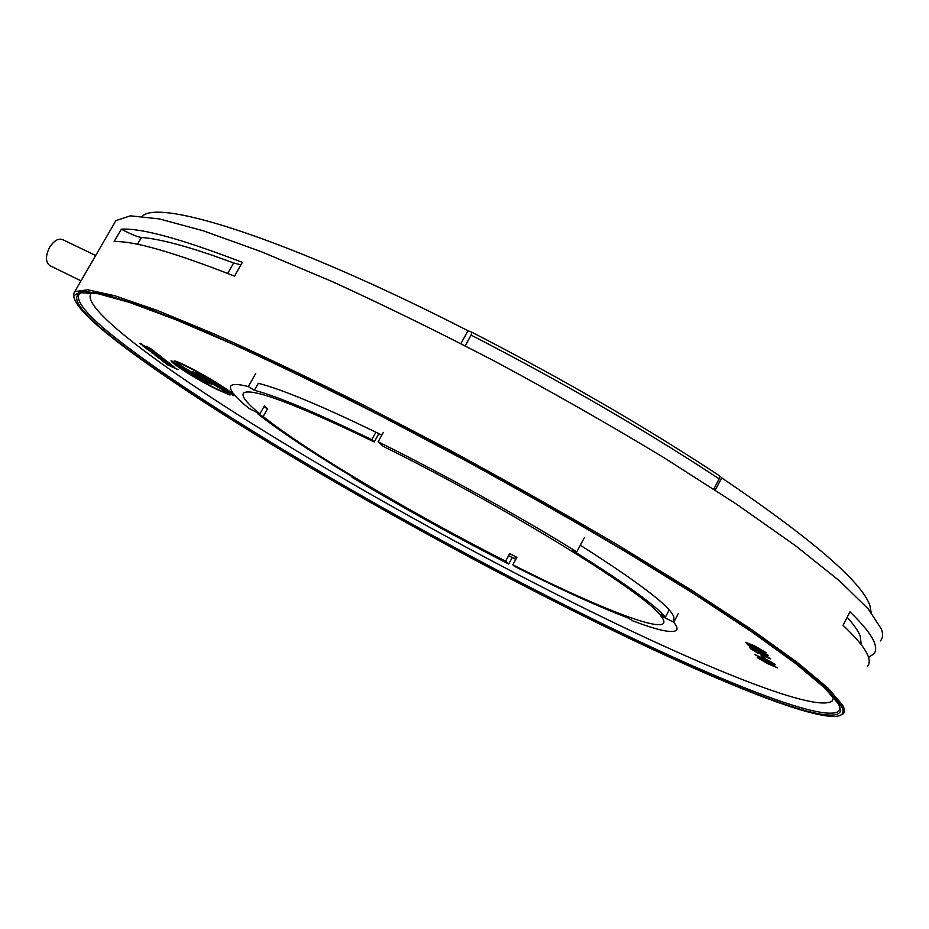 <?xml version="1.0" encoding="UTF-8"?>
<svg xmlns="http://www.w3.org/2000/svg" width="929" height="929" viewBox="0 0 929 929"><rect width="100%" height="100%" fill="white"/><g stroke="black" fill="none" stroke-linecap="round" stroke-linejoin="round"><path stroke-width="1.39" d="M669.217 609.912L665.501 616.972C653.215 603.606 622.291 581.461 572.752 550.525L576.758 551.861L584.318 537.717M673.78 622.221L660.635 615.637C663.852 619.597 664.699 622.256 663.178 623.626C655.584 630.57 589.567 603.606 512.854 564.844L514.399 566.26C559.862 589.172 597.765 606.416 628.097 617.982L632.974 620.955C657.5 630.21 671.922 633.369 676.242 630.408C677.822 629.003 676.997 626.274 673.78 622.221L678.402 613.43M514.817 556.959L516.605 557.864M375.897 432.206L371.763 439.684L374.248 441.937C295.167 403.86 251.62 387.544 243.63 392.967C241.075 395.917 246.487 402.896 259.888 413.893L264.324 405.985L267.575 408.679L263.162 416.54C307.093 451.529 412.778 514.051 505.608 561.174L509.649 553.684L516.896 557.342L512.854 564.844M374.248 441.937L378.823 433.646M383.317 432.38L378.126 441.786L383.05 446.28C500.162 503.959 639.268 589.323 658.916 613.663L665.501 616.972M378.126 441.786C442.889 473.848 519.694 516.419 576.758 551.861M259.888 413.893L249.018 408.446C234.34 396.486 228.371 388.891 231.1 385.686C233.016 383.863 238.765 384.165 248.322 386.569L255.696 373.504M352.358 476.821L352.068 477.343C402.245 507.42 454.467 536.312 508.732 564.008L512.216 557.551M660.635 615.637L661.1 614.766M258.181 413.033L257.739 413.823L263.162 416.54M257.739 413.823C280.105 431.323 312.388 452.771 354.588 478.18L352.068 477.343M505.608 561.174L508.732 564.008M371.763 439.684C316.348 412.72 277.214 396.253 254.395 390.273L248.322 386.569M381.819 435.109L377.162 432.821C321.074 405.636 281.452 389.135 258.32 383.305L254.395 390.273M263.859 406.821L267.575 408.679M774.647 666.36L760.027 658.986M768.597 662.946L759.957 658.998L774.67 666.441L768.597 662.946M777.283 667.835L767.04 663.352L757.321 657.593L767.493 661.994L777.283 667.835L767.087 663.26L757.344 657.581M197.378 376.837L209.071 382.643L202.754 377.673L213.368 383.874L227.907 393.095L207.98 380.925L212.184 384.397L206.25 382.133L174.582 363.076C181.225 369.208 194.73 377.557 215.087 388.113L229.765 394.941L216.469 389.205C196.832 379.543 169.972 362.635 171.11 360.568L197.378 376.837M171.157 360.557C170.495 362.867 197.099 379.566 216.515 389.123L229.997 395.092M174.617 362.995L195.856 376.21L212.184 384.397M227.919 393.002L226.037 392.235M176.789 362.38L177.125 362.531C187.774 365.538 228.627 389.135 230.38 393.269L209.199 380.066C200.536 374.875 195.02 372.134 192.64 371.855L196.971 375.421L176.649 363.065L196.983 375.711L202.15 378.637L195.775 373.644L207.597 379.496L233.667 395.684C237.313 393.919 187.507 364.563 174.362 360.812L176.789 362.38M174.431 360.824L177.125 362.531M195.81 373.563L207.631 379.415L233.667 395.696M508.558 555.693L515.804 559.363M92.145 292.74L91.147 293.483C80.869 305.908 146.759 356.748 237.209 414.264C328.982 472.431 444.039 537.264 552.174 592.156C685.869 660.031 815.209 714.378 832.268 700.919L833.661 697.249M748.391 643.692L755.207 647.931L745.685 642.345L754.209 645.655L766.262 652.773L759.411 649.986L763.475 651.183L748.391 643.692M768.178 655.259L749.424 647.095L754.592 648.999L753.918 648.105L747.125 644.064L768.178 655.259M673.281 620.212C679.041 613.372 648.047 588.382 580.311 545.218M140.465 343.858L144.239 346.076L147.037 346.54L153.959 351.023L140.465 343.858M762.5 658.475L762.128 657.929C762.825 657.291 776.261 664.467 775.1 664.85C770.396 663.283 763.684 659.869 754.963 654.608L762.152 657.918M763.173 655.99L765.217 658.754L762.906 657.604L760.851 654.829L763.173 655.99M154.411 351.719L159.056 355.017L156.896 354.077L155.201 352.381L144.936 347.295L150.289 350.814L142.439 345.623L154.411 351.719M159.962 355.726L161.263 356.736L155.073 354.355L164.874 359.535L151.845 352.881L158.313 355.192L147.456 349.49L159.962 355.726M155.944 355.807L159.649 357.967L162.482 358.489L169.229 362.856L155.944 355.807M170.065 363.553L171.331 364.54L165.165 362.147L174.187 366.943L161.96 360.673L168.416 363.018L157.663 357.363L170.065 363.553M764.997 655.502L757.286 652.855L750.307 648.268L756.241 650.648L753.036 649.789L756.543 652.042L764.149 654.643L770.675 658.893L762.291 654.62M167.034 364.319L169.995 365.689L168.555 364.574L162.68 361.23L178.043 369.637L167.034 364.319M176.8 363.1L201.895 378.44M192.651 371.855L197.018 375.339M230.415 393.199L230.427 393.188C228.662 389.054 187.821 365.457 177.172 362.449M207.968 380.82L226.072 392.166M209.118 382.562L203.045 377.801M153.297 350.605L151.021 349.618M151.264 349.06L147.955 347.202M148.001 347.132L146.991 346.807M147.142 347.4L145.11 346.738M145.156 346.668L139.582 343.416M141.429 343.788L140.105 343.405M775.123 664.781C770.292 663.109 763.592 659.695 755.01 654.515L754.963 654.608M772.289 663.283L764.683 659.311M772.278 663.26L764.613 659.335L772.324 663.178M765.09 658.58L762.906 657.604M762.953 657.523L761.025 654.922M158.766 354.797L156.896 354.077M156.885 353.461L155.747 352.695M155.793 352.614L155.201 352.381M155.248 352.3L151.137 350.361M154.725 352.614L150.475 350.605M151.276 350.593L150.277 349.931M150.324 349.861L145.214 347.423M150.161 350.651L146.712 348.921M146.759 348.839L142.834 345.82M161.031 356.55L155.073 354.355M163.748 358.733L163.156 358.489M163.19 358.42L151.845 352.881M149.65 350.883L158.313 355.192M149.279 350.79L147.85 349.687M168.555 362.438L166.326 361.474M166.605 360.951L163.365 359.14M163.411 359.058L162.401 358.733M162.494 359.337L160.485 358.617M160.52 358.536L155.073 355.366M156.92 355.761L155.596 355.366M171.099 364.354L165.165 362.147M173.758 366.49L173.166 366.247M173.212 366.177L161.96 360.673M159.823 358.733L168.416 363.018M159.451 358.629L158.058 357.56M762.337 654.527L757.286 652.855M757.332 652.762L750.4 648.57M756.636 651.183L755.823 650.892M755.869 650.799L753.094 649.777M770.675 658.893L765.438 656.826M767.842 657.117L765.055 655.421M768.492 655.7L749.424 647.095M753.918 648.105L754.592 648.999M753.965 648.012L747.682 644.796M762.477 652.622L756.717 649.568M755.068 647.745L745.685 642.345M766.286 652.704L759.411 649.986M763.522 651.09L754.998 646.514M755.045 646.421L748.437 643.588M168.555 364.574L169.995 365.689M168.602 364.505L165.757 363.1M165.803 363.018L165.199 362.809M164.387 362.438L163.074 361.427M177.625 369.347L168.219 365.143M167.51 364.853L165.989 363.68M174.966 367.977L169.496 365.074M95.687 255.51L62.777 239.67C58.376 238.056 54.01 240.588 49.643 247.277C45.405 255.87 45.44 261.966 49.771 265.578L50.154 265.764M861.241 644.738L860.196 635.854C858.164 630.884 853.821 624.694 847.167 617.262M547.169 597.556C692.593 671.946 835.752 732.424 840.652 710.604L838.771 704.298L824.65 687.89L796.025 663.852L752.641 632.475L695.31 594.665L626.018 551.919C574.819 521.587 521.169 491.069 465.069 460.343L382.121 416.552C328.216 389.181 278.688 365.155 233.551 344.473L174.884 319.321L129.491 302.413L98.114 293.727L80.579 292.751C68.955 297.872 83.389 315.721 123.882 346.285C213.565 414.16 389.727 517.279 547.169 597.556M81.543 292.554L79.302 293.843C74.425 301.321 89.846 318.589 125.554 345.658C214.785 413.37 390.459 516.257 547.46 596.267C685.707 666.883 820.969 724.585 838.597 711.266L839.944 708.548L839.758 706.249M240.925 264.904L233.643 262.965C212.3 255.034 193.917 248.949 178.461 244.733C163.074 240.541 150.73 238.126 141.44 237.476C137.713 237.023 131.012 234.259 121.327 229.184L114.151 241.586C133.73 240.785 173.851 252.305 234.526 276.145L242.364 262.361C181.515 238.939 141.173 227.884 121.327 229.184M839.398 715.702L843.009 714.018C845.007 712.241 844.856 709.245 842.568 705.041L827.867 687.948L797.663 662.702L751.735 629.665L691.013 589.857L617.785 544.986C563.845 513.272 507.698 481.582 449.334 449.915L363.831 405.276C308.823 377.731 258.982 353.972 214.309 334.01L157.384 310.472L115.01 295.805L87.628 289.755L74.738 291.66L73.414 294.319L73.925 297.768M880.378 640.905C882.852 638.177 883.2 634.228 881.412 629.061L868.336 609.052L839.77 581.089L795.433 545.66L736.174 503.948L664.189 457.823C610.934 425.621 555.252 393.85 497.166 362.519C439.231 332.315 384.06 305.258 331.676 281.348L261.107 251.62L203.068 230.729L159.323 218.919L130.408 215.83L115.893 220.626L114.128 223.68M868.557 657.337L873.655 654.062C876.047 651.508 876.302 647.734 874.421 642.729C871.611 635.239 863.471 624.938 849.977 611.816L843.044 625.298C856.666 638.188 864.945 648.268 867.883 655.514C869.846 660.356 869.672 663.968 867.361 666.372M142.346 216.26C159.08 198.4 290.057 239.647 467.995 330.736L471.99 332.303C563.427 379.427 645.992 427.305 719.696 475.938L721.728 477.854C812.294 539.296 861.682 581.833 869.892 605.464L871.135 612.408M719.174 478.865C645.295 430.243 562.614 382.318 471.108 335.09L471.99 332.303M471.108 335.09L465.22 345.809M719.696 475.938L719.174 478.876L713.751 489.142M841.14 705.483L825.811 687.866L794.132 661.669L745.929 627.319L682.304 585.955C609.482 540.655 521.645 490.164 432.101 442.262L345.333 397.438L265.682 358.768L197.366 328.134L143.229 306.582L104.652 294.33L81.775 290.986L73.797 295.654C74.169 304.724 90.31 321.318 122.198 345.437C212.52 413.753 389.437 517.29 547.611 597.962C680.388 665.779 809.925 721.833 838.399 716.004C843.393 714.819 844.31 711.312 841.14 705.483M141.44 237.476L137.504 244.292M715.249 490.129L721.728 477.854M467.995 330.736L460.912 343.591M233.643 262.965L227.675 273.44M663.178 623.626L663.887 622.291M91.147 293.483L91.611 292.681M839.944 708.548L840.652 710.604M74.738 291.66L115.893 220.626M838.597 711.266L839.944 708.63M73.797 295.654L73.414 294.319M80.997 280.86L49.771 265.578"/></g></svg>
